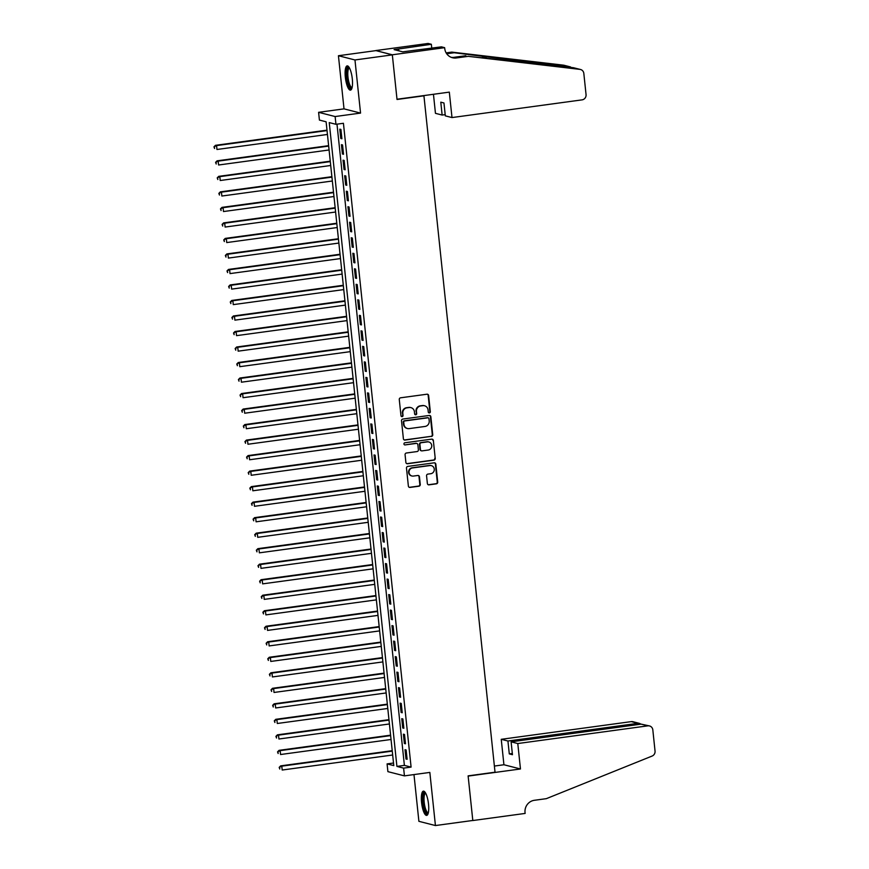 <?xml version="1.0" encoding="UTF-8"?>
<svg xmlns="http://www.w3.org/2000/svg" width="869" height="869" viewBox="0 0 869 869"><rect width="100%" height="100%" fill="white"/><g stroke="black" fill="none" stroke-linecap="round" stroke-linejoin="round"><path stroke-width="1.3" d="M429.405 412.927A1.075 1.032 104.3 0 0 430.318 411.721L428.623 395.536A1.542 1.466 104.3 0 0 426.994 394.211L400.576 397.806A1.542 1.466 104.3 0 0 399.273 399.534L400.978 415.708A1.075 1.032 104.3 0 0 402.108 416.642A1.075 1.032 104.3 0 0 403.031 415.436L402.803 413.34A4.932 4.714 104.3 0 1 406.996 407.822L409.19 407.528A4.932 4.714 104.3 0 1 414.404 411.765L414.622 413.85A1.075 1.032 104.3 0 0 415.762 414.785A1.075 1.032 104.3 0 0 416.675 413.579L416.457 411.482A4.932 4.714 104.3 0 1 420.639 405.964L422.834 405.671A4.932 4.714 104.3 0 1 428.048 409.907L428.265 411.993A1.075 1.032 104.3 0 0 429.405 412.927M428.808 412.818A1.075 1.032 104.3 0 0 429.873 411.602L428.178 395.428A1.542 1.466 104.3 0 0 427.309 394.211M401.521 416.533A1.075 1.032 104.3 0 0 402.586 415.317L402.803 413.34M415.165 414.676A1.075 1.032 104.3 0 0 416.229 413.459L416.457 411.482M428.526 804.162A12.231 3.357 -97.7 0 0 423.388 791.148A12.231 3.357 -97.7 0 0 421.552 802.38A12.231 3.357 -97.7 0 0 426.69 815.394A12.231 3.357 -97.7 0 0 428.526 804.162M352.303 78.905A12.231 3.357 -97.7 0 0 347.166 65.881A12.231 3.357 -97.7 0 0 345.33 77.124A12.231 3.357 -97.7 0 0 350.468 90.137A12.231 3.357 -97.7 0 0 352.303 78.905M427.374 483.512A1.542 1.466 104.3 0 0 429.004 484.837L436.412 483.827A1.542 1.466 104.3 0 0 437.715 482.11L435.825 464.144A1.542 1.466 104.3 0 0 434.207 462.819L407.789 466.414A1.542 1.466 104.3 0 0 406.486 468.13L408.376 486.097A1.542 1.466 104.3 0 0 409.994 487.422L418.945 486.205A1.542 1.466 104.3 0 0 420.259 484.478L419.445 476.799A1.542 1.466 104.3 0 0 417.826 475.473L413.383 476.071A4.117 3.932 104.3 0 1 409.017 471.78A4.117 3.932 104.3 0 1 412.525 467.924L429.916 465.567A4.117 3.932 104.3 0 1 434.283 469.857A4.117 3.932 104.3 0 1 430.774 473.714L427.874 474.105A1.542 1.466 104.3 0 0 426.57 475.821L427.374 483.512M403.618 768.12L404.433 775.876L387.9 771.65L387.085 763.894L393.787 765.6L326.114 121.79L319.412 120.074L318.597 112.318L335.13 116.544L335.945 124.3L329.242 122.594L396.916 766.404L403.618 768.12L411.091 767.099L343.429 123.289L335.945 124.3M444.646 47.676L392.332 54.79L397.003 99.24L449.316 92.125L451.999 117.565L582.056 99.87A4.703 4.497 104.3 0 0 586.054 94.612L583.827 73.43A4.703 4.497 104.3 0 0 579.938 69.379L468.304 56.344L456.344 57.962A10.982 10.493 -75.7 0 1 444.743 48.534L444.646 47.676L441.409 46.85L402.727 51.836L394.102 49.631L431.35 44.276L428.113 43.45L375.788 50.565L392.332 54.877L397.024 99.479L423.931 95.818L495.026 772.204L468.119 775.865L472.801 820.466L435.434 825.55L429.84 772.422L404.433 775.876M392.332 54.877L354.965 59.961L338.432 55.725L344.015 108.864L318.597 112.318M344.015 108.864L360.548 113.089L354.965 59.961M360.548 113.089L335.13 116.544M431.437 436.477A1.542 1.466 104.3 0 0 432.74 434.75L430.85 416.783A1.542 1.466 104.3 0 0 429.221 415.458L402.814 419.054A1.542 1.466 104.3 0 0 401.511 420.77L403.39 438.747A1.542 1.466 104.3 0 0 405.019 440.062L430.991 436.357A1.542 1.466 104.3 0 0 432.295 434.63L430.405 416.664A1.542 1.466 104.3 0 0 429.536 415.447M433.338 440.464L435.228 458.43A1.542 1.466 104.3 0 1 433.924 460.146L407.507 463.742A1.542 1.466 104.3 0 1 405.888 462.417L405.073 454.726A1.542 1.466 104.3 0 1 406.377 453.01L417.098 451.554A1.542 1.466 104.3 0 0 418.402 449.827L417.87 444.732A1.542 1.466 104.3 0 0 416.24 443.407L405.084 444.917A1.075 1.032 104.3 0 1 403.944 443.798A1.075 1.032 104.3 0 1 404.856 442.788L431.719 439.138A1.542 1.466 104.3 0 1 433.338 440.464L435.228 458.43M413.981 774.572L418.891 821.324L435.434 825.55M375.799 50.641L338.432 55.725M341.897 138.747L340.92 129.438L339.801 129.155L340.778 138.464L341.897 138.747M343.527 154.258L342.549 144.949L341.43 144.667L342.408 153.976L343.527 154.258M345.156 169.781L344.178 160.472L343.059 160.178L344.037 169.488L345.156 169.781M346.785 185.293L345.808 175.983L344.689 175.701L345.666 184.999L346.785 185.293M348.415 200.804L347.437 191.495L346.318 191.213L347.296 200.522L348.415 200.804M350.044 216.316L349.066 207.007L347.948 206.724L348.936 216.033L350.044 216.316M351.684 231.827L350.696 222.518L349.588 222.236L350.565 231.545L351.684 231.827M353.314 247.339L352.336 238.041L351.217 237.748L352.195 247.057L353.314 247.339M354.943 262.862L353.965 253.552L352.847 253.259L353.824 262.568L354.943 262.862M356.572 278.373L355.595 269.064L354.476 268.782L355.454 278.08L356.572 278.373M358.202 293.885L357.224 284.576L356.105 284.293L357.083 293.603L358.202 293.885M359.831 309.397L358.854 300.087L357.735 299.805L358.712 309.114L359.831 309.397M361.461 324.908L360.483 315.599L359.364 315.317L360.342 324.626L361.461 324.908M363.09 340.42L362.112 331.122L360.993 330.828L361.971 340.137L363.09 340.42M364.719 355.942L363.742 346.633L362.623 346.34L363.611 355.649L364.719 355.942M366.349 371.454L365.371 362.145L364.263 361.862L365.241 371.172L366.349 371.454M367.989 386.966L367.011 377.657L365.892 377.374L366.87 386.683L367.989 386.966M369.618 402.477L368.641 393.168L367.522 392.886L368.499 402.195L369.618 402.477M371.248 417.989L370.27 408.68L369.151 408.397L370.129 417.707L371.248 417.989M372.877 433.512L371.899 424.202L370.781 423.909L371.758 433.218L372.877 433.512M374.506 449.023L373.529 439.714L372.41 439.421L373.388 448.73L374.506 449.023M376.136 464.535L375.158 455.226L374.039 454.943L375.017 464.252L376.136 464.535M377.765 480.046L376.788 470.737L375.669 470.455L376.646 479.764L377.765 480.046M379.395 495.558L378.417 486.249L377.298 485.967L378.276 495.276L379.395 495.558M381.024 511.07L380.046 501.761L378.938 501.478L379.916 510.787L381.024 511.07M382.664 526.592L381.676 517.283L380.568 516.99L381.545 526.299L382.664 526.592M384.294 542.104L383.316 532.795L382.197 532.512L383.175 541.811L384.294 542.104M385.923 557.616L384.945 548.306L383.826 548.024L384.804 557.333L385.923 557.616M387.552 573.127L386.575 563.818L385.456 563.536L386.433 572.845L387.552 573.127M389.182 588.639L388.204 579.33L387.085 579.047L388.063 588.356L389.182 588.639M390.811 604.151L389.833 594.852L388.715 594.559L389.692 603.868L390.811 604.151M392.44 619.673L391.463 610.364L390.344 610.071L391.322 619.38L392.44 619.673M394.07 635.185L393.092 625.876L391.973 625.593L392.951 634.891L394.07 635.185M395.699 650.696L394.722 641.387L393.603 641.105L394.591 650.414L395.699 650.696M397.339 666.208L396.351 656.899L395.243 656.616L396.221 665.926L397.339 666.208M398.969 681.72L397.991 672.41L396.872 672.128L397.85 681.437L398.969 681.72M400.598 697.231L399.621 687.933L398.502 687.64L399.479 696.949L400.598 697.231M402.228 712.754L401.25 703.445L400.131 703.151L401.109 712.461L402.228 712.754M403.857 728.265L402.879 718.956L401.76 718.674L402.738 727.983L403.857 728.265M405.486 743.777L404.509 734.468L403.39 734.186L404.367 743.495L405.486 743.777M336.987 124.158L404.389 765.383L411.091 767.099M405.019 749.697L405.997 759.006L407.116 759.289L406.138 749.98L405.019 749.697M423.931 95.818L423.333 95.655M393.516 763.015L387.085 763.894M404.389 765.383L396.916 766.404M340.778 138.464L341.854 138.312M342.408 153.976L343.483 153.835M344.037 169.488L345.112 169.346M345.666 184.999L346.742 184.858M347.296 200.522L348.371 200.37M348.936 216.033L350.001 215.881M350.565 231.545L351.63 231.404M352.195 247.057L353.259 246.915M353.824 262.568L354.9 262.427M355.454 278.08L356.529 277.939M357.083 293.603L358.158 293.45M358.712 309.114L359.788 308.962M360.342 324.626L361.417 324.485M361.971 340.137L363.046 339.996M363.611 355.649L364.676 355.508M365.241 371.172L366.305 371.02M366.87 386.683L367.935 386.531M368.499 402.195L369.575 402.043M370.129 417.707L371.204 417.565M371.758 433.218L372.834 433.077M373.388 448.73L374.463 448.589M375.017 464.252L376.092 464.1M376.646 479.764L377.722 479.612M378.276 495.276L379.351 495.124M379.916 510.787L380.98 510.646M381.545 526.299L382.61 526.158M383.175 541.811L384.239 541.669M384.804 557.333L385.879 557.181M386.433 572.845L387.509 572.693M388.063 588.356L389.138 588.215M389.692 603.868L390.768 603.727M391.322 619.38L392.397 619.239M392.951 634.891L394.026 634.75M394.591 650.414L395.656 650.262M396.221 665.926L397.285 665.773M397.85 681.437L398.914 681.296M399.479 696.949L400.555 696.808M401.109 712.461L402.184 712.319M402.738 727.983L403.813 727.831M404.367 743.495L405.443 743.343M405.997 759.006L407.072 758.854M424.572 405.769L424.126 405.649A4.932 4.714 104.3 0 0 422.388 405.551L422.834 405.671M416.012 411.363A4.932 4.714 104.3 0 1 420.194 405.856L422.388 405.551M410.928 407.626L410.483 407.507A4.932 4.714 104.3 0 0 408.745 407.409L409.19 407.528M402.358 413.22A4.932 4.714 104.3 0 1 406.54 407.713L408.745 407.409M404.259 439.964A1.542 1.466 104.3 0 0 404.574 439.953L430.991 436.357M428.971 418.739A1.075 1.032 104.3 0 0 427.83 417.815L404.65 420.965A1.075 1.032 104.3 0 0 403.737 422.171L403.966 424.376A4.932 4.714 104.3 0 0 409.18 428.613L425.028 426.451A4.932 4.714 104.3 0 0 429.21 420.944L428.971 418.739M428.211 417.826L427.765 417.717A1.075 1.032 104.3 0 0 427.385 417.696L427.83 417.815M407.442 428.515L406.996 428.395A4.932 4.714 104.3 0 1 403.52 424.268L403.292 422.052A1.075 1.032 104.3 0 1 404.204 420.846L427.385 417.696M406.746 463.633A1.542 1.466 104.3 0 0 407.061 463.633L433.479 460.038A1.542 1.466 104.3 0 0 434.782 458.311M416.783 443.44L416.327 443.32A1.542 1.466 104.3 0 0 415.795 443.288L405.084 444.917M428.211 450.044A4.117 3.932 104.3 0 0 428.797 441.973A4.117 3.932 104.3 0 0 427.352 441.897L421.226 442.723A1.542 1.466 104.3 0 0 419.923 444.45L420.455 449.545A1.542 1.466 104.3 0 0 422.084 450.87L428.211 450.044M428.797 441.973L428.352 441.865A4.117 3.932 104.3 0 0 426.907 441.778L427.352 441.897M421.541 450.837L421.096 450.729A1.542 1.466 104.3 0 1 420.009 449.436L419.477 444.331A1.542 1.466 104.3 0 1 420.781 442.614L426.907 441.778M432.892 440.344A1.542 1.466 104.3 0 0 432.023 439.127M431.361 465.643L430.915 465.534A4.117 3.932 104.3 0 0 429.471 465.447L429.916 465.567M411.939 475.995L411.482 475.875A4.117 3.932 104.3 0 1 412.08 467.815L429.471 465.447M409.234 487.313A1.542 1.466 104.3 0 0 409.549 487.313L418.5 486.086A1.542 1.466 104.3 0 0 419.814 484.37L418.999 476.679A1.542 1.466 104.3 0 0 418.13 475.462M428.243 484.728A1.542 1.466 104.3 0 0 428.558 484.728L435.966 483.718A1.542 1.466 104.3 0 0 437.27 481.991L435.38 464.024A1.542 1.466 104.3 0 0 434.511 462.808M326.994 130.154L215.436 145.329L216.555 145.612L216.968 149.49L327.45 134.456M327.037 130.578L216.555 145.612L213.959 146.839L214.567 148.501L214.404 146.959M213.959 146.839L215.436 145.329M351.978 88.062A10.591 2.9 82.3 0 1 347.948 82.414A10.591 2.9 82.3 0 1 346.872 71.573A10.591 2.9 82.3 0 1 349.175 67.478M349.479 68.021A9.809 2.683 -97.7 0 0 349.436 68.032A9.809 2.683 -97.7 0 0 348.849 81.979A9.809 2.683 -97.7 0 0 352.075 87.465A9.809 2.683 -97.7 0 0 352.13 87.454M347.85 66.033A12.155 3.335 -97.7 0 0 347.643 83.098A12.155 3.335 -97.7 0 0 351.087 89.811M428.2 813.319A10.591 2.9 82.3 0 1 424.181 807.67A10.591 2.9 82.3 0 1 423.105 796.84A10.591 2.9 82.3 0 1 425.397 792.734M425.712 793.288A9.809 2.683 -97.7 0 0 425.669 793.288A9.809 2.683 -97.7 0 0 425.071 807.236A9.809 2.683 -97.7 0 0 428.308 812.721A9.809 2.683 -97.7 0 0 428.352 812.711M424.083 791.29A12.155 3.335 -97.7 0 0 423.866 808.355A12.155 3.335 -97.7 0 0 427.32 815.068M451.999 117.565L445.319 115.859L443.961 102.976L440.789 102.173L442.136 115.045L445.189 114.632M442.136 115.045L435.456 113.339L433.457 94.286M572.66 67.652L454.215 52.737L446.709 53.759M454.215 52.737L451.771 52.107L446.145 52.879M468.304 56.344L573.399 67.706L580.503 69.487M451.283 57.354A10.982 10.493 -75.7 0 0 453.9 57.343L465.86 55.714M569.945 66.826L563.405 65.153L451.771 52.107M392.332 54.79L375.788 50.565M431.763 48.164L431.35 44.276M563.405 65.153A4.703 4.497 -75.7 0 1 563.97 65.251L570.553 66.935M398.773 50.826L398.589 49.012M517.783 743.538L647.85 725.843L641.17 724.138L511.102 741.833L517.783 743.538L520.466 768.978L468.141 776.093L472.812 820.542L525.137 813.427L525.039 812.569A10.982 10.493 104.3 0 1 534.37 800.295L546.329 798.665L652.108 756.052A4.703 4.497 104.3 0 0 655.041 751.066L652.825 729.884A4.703 4.497 104.3 0 0 647.85 725.843M494.374 766.056L503.922 764.753L520.466 768.978M503.922 764.753L501.25 739.313L507.93 741.018L509.288 753.89L512.46 754.705L511.102 741.833M507.93 741.018L637.987 723.323L631.307 721.618A4.703 4.497 -75.7 0 1 632.969 721.715L639.551 723.399L637.987 723.323L638.118 724.55M501.25 739.313L631.307 721.618M509.288 753.89L512.33 753.477M640.931 724.17L639.551 723.399M649.501 725.941L641.17 724.138M328.623 145.666L217.065 160.841L218.184 161.123L218.597 165.001L329.079 149.979M328.667 146.09L218.184 161.123L215.588 162.351L216.196 164.013L216.033 162.47M215.588 162.351L217.065 160.841M330.253 161.178L218.706 176.353L219.814 176.635L220.226 180.513L330.709 165.49M330.307 161.612L219.814 176.635L217.217 177.863L217.826 179.535L217.663 177.982M217.217 177.863L218.706 176.353M331.882 176.689L220.335 191.864L221.454 192.147L221.856 196.036L332.338 181.002M331.936 177.124L221.454 192.147L218.847 193.385L219.455 195.047L219.292 193.494M218.847 193.385L220.335 191.864M333.522 192.201L221.964 207.376L223.083 207.669L223.485 211.547L333.968 196.513M333.566 192.636L223.083 207.669L220.476 208.897L221.084 210.559L220.922 209.005M220.476 208.897L221.964 207.376M335.152 207.713L223.594 222.898L224.713 223.181L225.114 227.059L335.597 212.025M335.195 208.147L224.713 223.181L222.106 224.408L222.714 226.07L222.551 224.517M222.106 224.408L223.594 222.898M336.781 223.235L225.223 238.41L226.342 238.693L226.744 242.57L337.237 227.537M336.824 223.659L226.342 238.693L223.735 239.92L224.343 241.582L224.18 240.04M223.735 239.92L225.223 238.41M338.41 238.747L226.852 253.922L227.971 254.204L228.384 258.082L338.867 243.059M338.454 239.171L227.971 254.204L225.364 255.432L225.973 257.105L225.81 255.551M225.364 255.432L226.852 253.922M340.04 254.259L228.482 269.433L229.601 269.716L230.013 273.594L340.496 258.571M340.083 254.693L229.601 269.716L226.994 270.943L227.613 272.616L227.45 271.063M226.994 270.943L228.482 269.433M341.669 269.77L230.111 284.945L231.23 285.238L231.643 289.116L342.125 274.083M341.713 270.205L231.23 285.238L228.634 286.466L229.242 288.128L229.079 286.574M228.634 286.466L230.111 284.945M343.298 285.282L231.741 300.457L232.859 300.75L233.272 304.628L343.755 289.594M343.342 285.716L232.859 300.75L230.263 301.977L230.872 303.639L230.709 302.086M230.263 301.977L231.741 300.457M344.928 300.793L233.381 315.979L234.489 316.262L234.902 320.14L345.384 305.106M344.982 301.228L234.489 316.262L231.893 317.489L232.501 319.151L232.338 317.598M231.893 317.489L233.381 315.979M346.557 316.316L235.01 331.491L236.129 331.773L236.531 335.651L347.013 320.618M346.612 316.74L236.129 331.773L233.522 333.001L234.13 334.663L233.967 333.12M233.522 333.001L235.01 331.491M348.197 331.828L236.64 347.003L237.758 347.285L238.16 351.163L348.643 336.14M348.241 332.262L237.758 347.285L235.151 348.512L235.76 350.185L235.597 348.632M235.151 348.512L236.64 347.003M349.827 347.339L238.269 362.514L239.388 362.797L239.79 366.675L350.272 351.652M349.87 347.774L239.388 362.797L236.781 364.024L237.389 365.697L237.226 364.144M236.781 364.024L238.269 362.514M351.456 362.851L239.898 378.026L241.017 378.319L241.419 382.197L351.902 367.163M351.5 363.285L241.017 378.319L238.41 379.547L239.018 381.209L238.856 379.655M238.41 379.547L239.898 378.026M353.086 378.363L241.528 393.538L242.647 393.831L243.048 397.709L353.542 382.675M353.129 378.797L242.647 393.831L240.04 395.058L240.648 396.72L240.485 395.167M240.04 395.058L241.528 393.538M354.715 393.885L243.157 409.06L244.276 409.342L244.689 413.22L355.171 398.187M354.758 394.309L244.276 409.342L241.669 410.57L242.288 412.232L242.125 410.679M241.669 410.57L243.157 409.06M356.344 409.397L244.786 424.572L245.905 424.854L246.318 428.732L356.801 413.698M356.388 409.82L245.905 424.854L243.309 426.082L243.917 427.744L243.754 426.201M243.309 426.082L244.786 424.572M357.974 424.908L246.416 440.083L247.535 440.366L247.947 444.244L358.43 429.221M358.017 425.343L247.535 440.366L244.939 441.593L245.547 443.266L245.384 441.713M244.939 441.593L246.416 440.083M359.603 440.42L248.056 455.595L249.164 455.877L249.577 459.755L360.059 444.732M359.647 440.855L249.164 455.877L246.568 457.105L247.176 458.778L247.013 457.224M246.568 457.105L248.056 455.595M361.232 455.932L249.685 471.107L250.793 471.4L251.206 475.278L361.689 460.244M361.287 456.366L250.793 471.4L248.197 472.627L248.806 474.289L248.643 472.736M248.197 472.627L249.685 471.107M362.873 471.443L251.315 486.618L252.434 486.912L252.836 490.789L363.318 475.756M362.916 471.878L252.434 486.912L249.827 488.139L250.435 489.801L250.272 488.248M249.827 488.139L251.315 486.618M364.502 486.966L252.944 502.141L254.063 502.423L254.465 506.301L364.947 491.267M364.546 487.39L254.063 502.423L251.456 503.651L252.064 505.313L251.901 503.759M251.456 503.651L252.944 502.141M366.131 502.478L254.574 517.652L255.692 517.935L256.094 521.813L366.577 506.779M366.175 502.901L255.692 517.935L253.085 519.162L253.694 520.824L253.531 519.282M253.085 519.162L254.574 517.652M367.761 517.989L256.203 533.164L257.322 533.447L257.724 537.324L368.217 522.302M367.804 518.424L257.322 533.447L254.715 534.674L255.323 536.347L255.16 534.793M254.715 534.674L256.203 533.164M369.39 533.501L257.832 548.676L258.951 548.958L259.364 552.836L369.846 537.813M369.434 533.935L258.951 548.958L256.344 550.186L256.963 551.858L256.8 550.305M256.344 550.186L257.832 548.676M371.02 549.012L259.462 564.187L260.581 564.481L260.993 568.359L371.476 553.325M371.063 549.447L260.581 564.481L257.974 565.708L258.593 567.37L258.43 565.817M257.974 565.708L259.462 564.187M372.649 564.524L261.091 579.699L262.21 579.992L262.623 583.87L373.105 568.837M372.692 564.959L262.21 579.992L259.614 581.22L260.222 582.882L260.059 581.328M259.614 581.22L261.091 579.699M374.278 580.047L262.72 595.222L263.839 595.504L264.252 599.382L374.735 584.348M374.322 580.47L263.839 595.504L261.243 596.731L261.851 598.393L261.688 596.851M261.243 596.731L262.72 595.222M375.908 595.558L264.361 610.733L265.469 611.016L265.881 614.894L376.364 599.871M375.962 595.982L265.469 611.016L262.873 612.243L263.481 613.916L263.318 612.363M262.873 612.243L264.361 610.733M377.537 611.07L265.99 626.245L267.109 626.527L267.511 630.405L377.993 615.382M377.591 611.504L267.109 626.527L264.502 627.755L265.11 629.428L264.947 627.874M264.502 627.755L265.99 626.245M379.177 626.582L267.619 641.756L268.738 642.039L269.14 645.928L379.623 630.894M379.221 627.016L268.738 642.039L266.131 643.277L266.74 644.939L266.577 643.386M266.131 643.277L267.619 641.756M380.807 642.093L269.249 657.268L270.368 657.561L270.77 661.439L381.252 646.406M380.85 642.528L270.368 657.561L267.761 658.789L268.369 660.451L268.206 658.898M267.761 658.789L269.249 657.268M382.436 657.605L270.878 672.791L271.997 673.073L272.399 676.951L382.881 661.917M382.479 658.039L271.997 673.073L269.39 674.301L269.998 675.963L269.835 674.409M269.39 674.301L270.878 672.791M384.065 673.127L272.508 688.302L273.626 688.585L274.039 692.463L384.522 677.429M384.109 673.551L273.626 688.585L271.019 689.812L271.628 691.474L271.465 689.932M271.019 689.812L272.508 688.302M385.695 688.639L274.137 703.814L275.256 704.096L275.669 707.974L386.151 692.951M385.738 689.074L275.256 704.096L272.649 705.324L273.268 706.997L273.105 705.443M272.649 705.324L274.137 703.814M387.324 704.151L275.766 719.326L276.885 719.608L277.298 723.486L387.78 708.463M387.368 704.585L276.885 719.608L274.289 720.836L274.897 722.508L274.734 720.955M274.289 720.836L275.766 719.326M388.954 719.662L277.396 734.837L278.514 735.131L278.927 739.008L389.41 723.975M388.997 720.097L278.514 735.131L275.918 736.358L276.527 738.02L276.364 736.467M275.918 736.358L277.396 734.837M390.583 735.174L279.036 750.349L280.144 750.642L280.557 754.52L391.039 739.486M390.637 735.609L280.144 750.642L277.548 751.87L278.156 753.532L277.993 751.978M277.548 751.87L279.036 750.349M392.212 750.686L280.665 765.871L281.784 766.154L282.186 770.032L392.669 754.998M392.267 751.12L281.784 766.154L279.177 767.381L279.785 769.043L279.622 767.49M279.177 767.381L280.665 765.871M453.9 57.343L456.344 57.962M579.938 69.379L573.399 67.706M488.443 56.735L482.056 57.604"/></g></svg>
